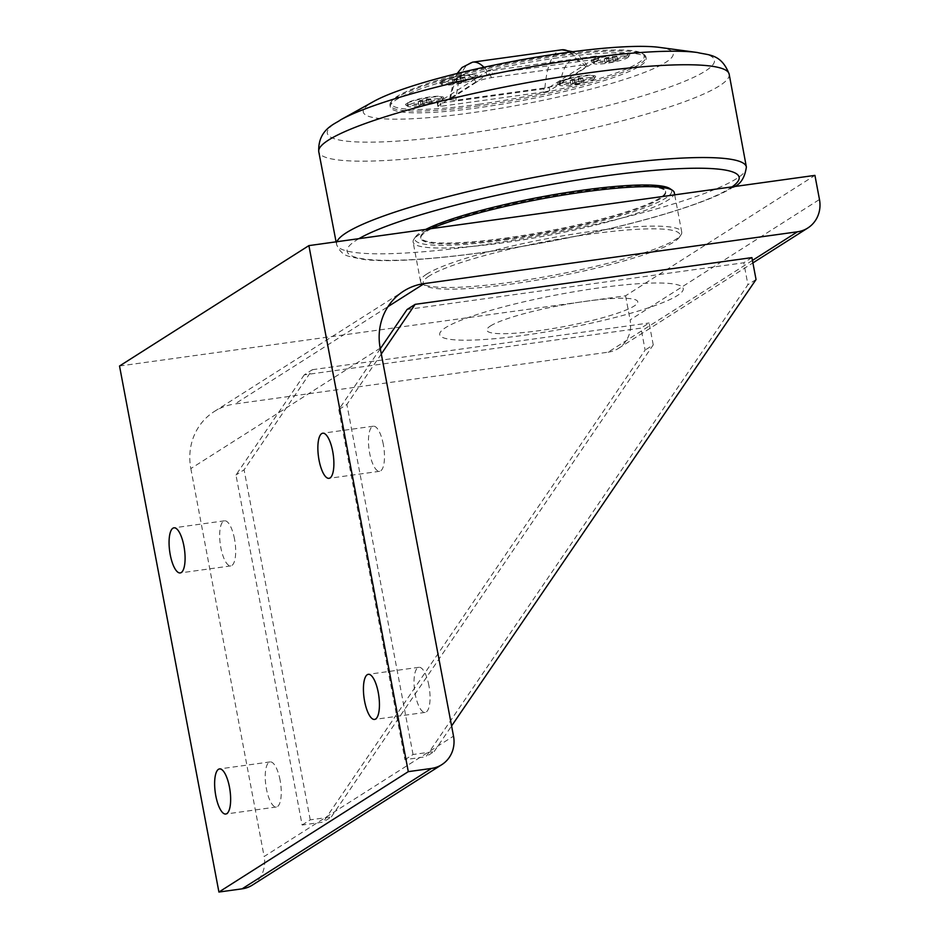 <?xml version="1.0" encoding="UTF-8"?>
<svg xmlns="http://www.w3.org/2000/svg" width="939" height="939" viewBox="0 0 939 939"><rect width="100%" height="100%" fill="white"/><g stroke="black" fill="none" stroke-linecap="round" stroke-linejoin="round"><path stroke-width="0.7" stroke-dasharray="4.7 3.52" d="M570.947 84.428L579.14 81.834L583.436 81.728L581.487 82.972L570.947 84.428L570.208 80.578L574.504 80.461L575.231 84.322M574.504 80.461L580.76 79.111L582.708 77.867L578.412 77.984L572.168 79.334L570.208 80.578M572.168 79.334L572.896 83.195M580.76 79.111L581.487 82.972M578.412 77.984L579.14 81.834M582.708 77.867L583.436 81.728M560.02 81.505A17.571 2.453 169.3 0 0 559.198 82.479A17.571 2.453 169.3 0 0 574.011 82.151A17.571 2.453 169.3 0 0 592.908 76.939A17.571 2.453 169.3 0 0 593.73 75.965A17.571 2.453 169.3 0 0 578.905 76.294A17.571 2.453 169.3 0 0 560.02 81.505M560.501 84.052A17.571 2.453 169.3 0 0 559.679 85.026A17.571 2.453 169.3 0 0 559.914 85.332A17.571 2.453 169.3 0 0 575.713 84.487A17.571 2.453 169.3 0 0 593.389 79.486A17.571 2.453 169.3 0 0 594.094 78.876A17.571 2.453 169.3 0 0 594.211 78.5A17.571 2.453 169.3 0 0 579.386 78.841A17.571 2.453 169.3 0 0 560.501 84.052M453.091 83.817L455.039 82.573L465.58 81.118L457.387 83.712L453.091 83.817L452.363 79.956L456.659 79.85L457.387 83.712M456.659 79.85L462.904 78.5L464.852 77.256L460.556 77.362L452.363 79.956M454.312 78.723L455.039 82.573M462.904 78.5L463.631 82.35M460.556 77.362L461.295 81.224M464.852 77.256L465.58 81.118M442.163 80.895A17.571 2.453 169.3 0 0 441.342 81.869A17.571 2.453 169.3 0 0 456.166 81.529A17.571 2.453 169.3 0 0 475.052 76.329A17.571 2.453 169.3 0 0 475.873 75.343A17.571 2.453 169.3 0 0 461.049 75.683A17.571 2.453 169.3 0 0 442.163 80.895M442.645 83.43A17.571 2.453 169.3 0 0 441.823 84.416A17.571 2.453 169.3 0 0 442.058 84.721A17.571 2.453 169.3 0 0 457.856 83.864A17.571 2.453 169.3 0 0 475.533 78.864A17.571 2.453 169.3 0 0 476.249 78.266A17.571 2.453 169.3 0 0 476.355 77.89A17.571 2.453 169.3 0 0 461.53 78.23A17.571 2.453 169.3 0 0 442.645 83.43M605.08 62.725L607.028 61.481L617.58 60.026L615.62 61.27L609.376 62.62L605.08 62.725L604.352 58.875L608.648 58.758L609.376 62.62M608.648 58.758L614.892 57.408L616.841 56.164L606.301 57.631L604.352 58.875M606.301 57.631L607.028 61.481M614.892 57.408L615.62 61.27M612.557 56.281L613.284 60.131M616.841 56.164L617.58 60.026M594.152 59.803A17.571 2.453 169.3 0 0 593.331 60.777A17.571 2.453 169.3 0 0 608.155 60.436A17.571 2.453 169.3 0 0 627.041 55.237A17.571 2.453 169.3 0 0 627.862 54.251A17.571 2.453 169.3 0 0 613.038 54.591A17.571 2.453 169.3 0 0 594.152 59.803M594.633 62.338A17.571 2.453 169.3 0 0 593.812 63.324A17.571 2.453 169.3 0 0 594.047 63.629A17.571 2.453 169.3 0 0 609.845 62.784A17.571 2.453 169.3 0 0 627.522 57.784A17.571 2.453 169.3 0 0 628.238 57.173A17.571 2.453 169.3 0 0 628.344 56.798A17.571 2.453 169.3 0 0 613.519 57.138A17.571 2.453 169.3 0 0 594.633 62.338M418.947 105.52L427.151 102.926L431.447 102.82L429.499 104.065L418.947 105.52L418.219 101.67L422.515 101.553L423.243 105.414M422.515 101.553L428.771 100.203L430.719 98.959L426.423 99.076L420.179 100.426L418.219 101.67M420.179 100.426L420.907 104.288M428.771 100.203L429.499 104.065M426.423 99.076L427.151 102.926M430.719 98.959L431.447 102.82M408.019 102.597A17.571 2.453 169.3 0 0 407.209 103.572A17.571 2.453 169.3 0 0 422.022 103.243A17.571 2.453 169.3 0 0 440.919 98.032A17.571 2.453 169.3 0 0 441.741 97.046A17.571 2.453 169.3 0 0 426.916 97.386A17.571 2.453 169.3 0 0 408.019 102.597M408.5 105.133A17.571 2.453 169.3 0 0 407.69 106.119A17.571 2.453 169.3 0 0 407.925 106.424A17.571 2.453 169.3 0 0 423.724 105.579A17.571 2.453 169.3 0 0 441.4 100.579A17.571 2.453 169.3 0 0 442.105 99.968A17.571 2.453 169.3 0 0 442.222 99.593A17.571 2.453 169.3 0 0 427.398 99.933A17.571 2.453 169.3 0 0 408.5 105.133M476.308 82.198L449.37 99.78L455.943 100.285L544.937 87.926C552.871 86.482 557.966 84.956 560.219 83.348L585.948 66.986L587.098 65.507L580.584 65.272L491.59 77.62C483.655 79.064 478.561 80.601 476.308 82.198A69.333 22.689 82.1 0 0 450.579 98.56M544.221 91.94L440.907 106.283A4.507 0.634 -10.7 0 1 437.832 106.26A4.507 0.634 -10.7 0 1 438.043 106.013L486.742 75.05A4.507 0.634 -10.7 0 1 492.306 73.606L595.619 59.263A4.507 0.634 -10.7 0 1 598.695 59.286A4.507 0.634 -10.7 0 1 598.483 59.544L549.784 90.496A4.507 0.634 -10.7 0 1 544.221 91.94L543.646 88.876L440.321 103.208A4.507 0.634 -10.7 0 1 437.245 103.184A4.507 0.634 -10.7 0 1 437.457 102.938L438.043 106.013M549.784 90.496L549.209 87.433A4.507 0.634 -10.7 0 1 543.646 88.876M549.209 87.433L597.908 56.469L598.483 59.544M595.619 59.263L595.044 56.199A4.507 0.634 -10.7 0 1 598.12 56.223A4.507 0.634 -10.7 0 1 597.908 56.469M478.843 105.872A130.204 18.181 -10.7 0 1 389.99 105.191A130.204 18.181 -10.7 0 1 390.788 102.433A130.204 18.181 -10.7 0 1 557.027 56.164A130.204 18.181 -10.7 0 1 644.119 54.568A130.204 18.181 -10.7 0 1 645.879 56.845A130.204 18.181 -10.7 0 1 478.843 105.872M557.355 57.913A130.204 18.181 169.3 0 0 390.319 106.952A130.204 18.181 169.3 0 0 521.638 100.649A130.204 18.181 169.3 0 0 646.208 58.594A130.204 18.181 169.3 0 0 557.355 57.913M406.481 103.619A19.379 2.711 169.3 0 0 405.848 105.039A19.379 2.711 169.3 0 0 423.266 104.1A19.379 2.711 169.3 0 0 442.75 98.583A19.379 2.711 169.3 0 0 443.537 97.914A19.379 2.711 169.3 0 0 428.642 97.668A19.379 2.711 169.3 0 0 406.481 103.619M592.615 60.824A19.379 2.711 169.3 0 0 591.969 62.244A19.379 2.711 169.3 0 0 609.388 61.305A19.379 2.711 169.3 0 0 628.884 55.788A19.379 2.711 169.3 0 0 629.67 55.119A19.379 2.711 169.3 0 0 614.763 54.873A19.379 2.711 169.3 0 0 592.615 60.824M558.482 82.526A19.379 2.711 169.3 0 0 557.836 83.947A19.379 2.711 169.3 0 0 575.255 83.008A19.379 2.711 169.3 0 0 594.739 77.491A19.379 2.711 169.3 0 0 595.526 76.822A19.379 2.711 169.3 0 0 580.631 76.575A19.379 2.711 169.3 0 0 558.482 82.526M440.626 81.916A19.379 2.711 169.3 0 0 439.98 83.336A19.379 2.711 169.3 0 0 457.399 82.397A19.379 2.711 169.3 0 0 476.895 76.881A19.379 2.711 169.3 0 0 477.669 76.212A19.379 2.711 169.3 0 0 462.774 75.965A19.379 2.711 169.3 0 0 440.626 81.916M478.996 104.299A128.854 17.994 169.3 0 0 642.558 53.523A128.854 17.994 169.3 0 0 514.337 62.021A128.854 17.994 169.3 0 0 391.868 100.896A128.854 17.994 169.3 0 0 478.996 104.299M486.742 75.05L486.156 71.974L437.457 102.938M595.044 56.199L491.731 70.531L492.306 73.606M486.156 71.974A4.507 0.634 -10.7 0 1 491.731 70.531M578.365 190.805A124.57 17.395 -10.7 0 1 580.513 190.5A124.57 17.395 -10.7 0 1 665.516 191.157A124.57 17.395 -10.7 0 1 546.345 231.381A124.57 17.395 -10.7 0 1 420.707 237.414A124.57 17.395 -10.7 0 1 501.719 205.289M505.875 238.94A124.57 17.395 169.3 0 0 665.681 192.025A124.57 17.395 169.3 0 0 580.678 191.38A124.57 17.395 169.3 0 0 420.872 238.295A124.57 17.395 169.3 0 0 505.875 238.94M659.518 47.396A157.693 22.02 -10.7 0 1 633.931 76.27A157.693 22.02 -10.7 0 1 470.92 112.88A157.693 22.02 -10.7 0 1 373.839 101.377M425.86 229.374A130.662 18.252 169.3 0 0 420.989 232.133A130.662 18.252 169.3 0 0 415.695 236.651A130.662 18.252 169.3 0 0 546.662 233.095A130.662 18.252 169.3 0 0 669.906 188.61M674.296 192.671A132.904 18.569 -10.7 0 1 668.087 200.089A132.904 18.569 -10.7 0 1 525.206 239.468A132.904 18.569 -10.7 0 1 413.09 242.027A132.904 18.569 -10.7 0 1 413.911 239.21A132.904 18.569 -10.7 0 1 419.287 234.609A132.904 18.569 -10.7 0 1 430.989 228.67M426.752 274.071A132.904 18.569 169.3 0 0 420.555 281.477A132.904 18.569 169.3 0 0 422.339 283.813A132.904 18.569 169.3 0 0 541.85 277.369A132.904 18.569 169.3 0 0 675.552 239.539A132.904 18.569 169.3 0 0 680.928 234.95A132.904 18.569 169.3 0 0 681.749 232.133A132.904 18.569 169.3 0 0 569.633 234.691A132.904 18.569 169.3 0 0 426.752 274.071M429.264 275.96A130.662 18.252 169.3 0 0 424.933 285.538A130.662 18.252 169.3 0 0 554.949 276.923A130.662 18.252 169.3 0 0 679.143 237.508A130.662 18.252 169.3 0 0 578.682 235.83A130.662 18.252 169.3 0 0 429.264 275.96M490.487 325.95A76.752 10.716 -10.7 0 1 585.373 301.337A76.752 10.716 -10.7 0 1 634.165 306.02A76.752 10.716 -10.7 0 1 539.279 330.634A76.752 10.716 -10.7 0 1 490.487 325.95M380.307 348.721L338.779 409.604L404.92 759.651L426.001 756.728L747.925 284.693L743.782 262.779L407.057 309.506M381.304 353.991L346.89 404.451L338.779 409.604M404.92 759.651L413.043 754.498L434.123 751.576L426.001 756.728M756.048 279.529L747.925 284.693M434.123 751.576L451.589 725.964M751.904 257.615L743.782 262.779M413.043 754.498L346.89 404.451M304.248 374.861L235.971 474.97L302.123 825.017L323.204 822.095L645.128 350.059L640.985 328.134L304.248 374.861L312.358 369.708L244.093 469.805L235.971 474.97M302.123 825.017L310.234 819.853L331.314 816.93L323.204 822.095M331.314 816.93L653.239 344.895L645.128 350.059M653.239 344.895L649.095 322.981L640.985 328.134M312.358 369.708L649.095 322.981M310.234 819.853L244.093 469.805M119.523 366.01L625.55 295.797L814.923 175.382M752.432 260.42L608.085 352.195L234.879 403.981L387.983 306.642M524.302 335.246A123.901 17.301 169.3 0 0 680.529 285.843A123.901 17.301 169.3 0 0 479.665 313.708A123.901 17.301 169.3 0 0 524.302 335.246M234.515 539.009A22.771 7.453 -97.9 0 0 224.55 520.805A22.771 7.453 -97.9 0 0 220.301 544.374A22.771 7.453 -97.9 0 0 230.818 565.9A22.771 7.453 -97.9 0 0 234.515 539.009M428.877 685.505A22.771 7.453 -97.9 0 0 418.911 667.3A22.771 7.453 -97.9 0 0 414.662 690.881A22.771 7.453 -97.9 0 0 425.167 712.396A22.771 7.453 -97.9 0 0 428.877 685.505M280.08 780.109A22.771 7.453 -97.9 0 0 270.115 761.905A22.771 7.453 -97.9 0 0 265.866 785.474A22.771 7.453 -97.9 0 0 276.371 807A22.771 7.453 -97.9 0 0 280.08 780.109M383.312 444.405A22.771 7.453 -97.9 0 0 373.346 426.2A22.771 7.453 -97.9 0 0 369.097 449.769A22.771 7.453 -97.9 0 0 379.614 471.296A22.771 7.453 -97.9 0 0 383.312 444.405M608.085 352.195A29.285 27.372 57.6 0 0 618.414 348.416A29.285 27.372 57.6 0 0 630.104 319.906L819.477 199.502M625.55 295.797L630.104 319.906M380.201 348.181L190.828 468.584A58.57 54.732 -122.4 0 1 214.221 411.552A58.57 54.732 -122.4 0 1 234.879 403.981M190.828 468.584L264.129 856.532L453.514 736.129M252.438 885.054A29.285 27.372 57.6 0 0 264.129 856.532M491.59 77.62A80.59 26.374 -97.9 0 0 483.972 67.268M472.517 62.185A80.59 26.374 -97.9 0 0 455.943 100.285M544.937 87.926A80.59 26.374 82.1 0 1 561.898 49.79M569.656 52.114A80.59 26.374 82.1 0 1 580.584 65.272M585.948 66.986A69.333 22.689 -97.9 0 0 560.219 83.348M440.907 106.283L440.321 103.208M732.056 186.884A199.491 27.865 -10.7 0 1 729.838 188.375A199.491 27.865 -10.7 0 1 479.536 252.873A199.491 27.865 -10.7 0 1 358.909 238.67M340.481 119.922A196.979 27.513 169.3 0 0 461.753 134.289A196.979 27.513 169.3 0 0 705.259 71.106A196.979 27.513 169.3 0 0 697.348 52.502M729.169 74.146A208.834 29.168 -10.7 0 1 719.438 85.836A208.834 29.168 -10.7 0 1 494.747 147.74A208.834 29.168 -10.7 0 1 318.755 151.695M336.925 241.722A208.505 29.121 169.3 0 0 336.62 244.469A208.505 29.121 169.3 0 0 512.741 240.337A208.505 29.121 169.3 0 0 736.646 178.598A208.505 29.121 169.3 0 0 746.376 167.036M559.198 82.479L559.679 85.026M593.73 75.965L594.211 78.5M441.342 81.869L441.823 84.416M475.873 75.343L476.355 77.89M593.331 60.777L593.812 63.324M627.862 54.251L628.344 56.798M407.209 103.572L407.69 106.119M441.741 97.046L442.222 99.593M449.37 99.78L453.995 80.026L457.199 73.488M572.802 51.704L579.656 56.434L587.098 65.495M598.12 56.223L598.695 59.286M646.208 58.594L645.879 56.845M390.319 106.952L389.99 105.191M442.105 99.968L443.537 97.914M407.925 106.424L405.848 105.039M628.238 57.173L629.67 55.119M594.047 63.629L591.969 62.244M594.094 78.876L595.526 76.822M559.914 85.332L557.836 83.947M476.249 78.266L477.669 76.212M442.058 84.721L439.98 83.336M391.868 100.896L390.788 102.433M642.558 53.523L644.119 54.568M437.245 103.184L437.832 106.26M665.681 192.025L665.516 191.157M420.872 238.295L420.707 237.414M733.911 186.626L733.007 187.213C726.903 191.063 718.84 195.007 708.792 199.068C672.887 213.247 623.895 226.604 561.815 239.128C478.104 255.795 398.195 263.742 364.191 259.528L350.576 256.922C349.719 255.901 341.761 256.781 336.62 244.469L336.08 241.839M415.695 236.651L413.911 239.21M681.749 232.133L674.695 194.843M420.555 281.477L413.09 242.027M679.143 237.508L680.928 234.95M424.933 285.538L422.339 283.813M224.55 520.805L173.95 527.824M230.818 565.9L180.206 572.931M418.911 667.3L368.299 674.319M425.167 712.396L374.567 719.427M270.115 761.905L219.503 768.924M276.371 807L225.771 814.031M373.346 426.2L322.746 433.219M379.614 471.296L329.002 478.327M618.414 348.416L752.902 262.908M214.221 411.552L403.594 291.149"/><path stroke-width="1.41" d="M501.719 205.289A124.57 17.395 -10.7 0 1 578.365 190.805M340.481 119.922L373.839 101.377A157.693 22.02 -10.7 0 1 565.607 52.678A157.693 22.02 -10.7 0 1 659.518 47.396L697.348 52.502A196.979 27.513 169.3 0 0 580.032 59.087A196.979 27.513 169.3 0 0 340.481 119.922C336.432 123.455 317.687 128.76 318.755 151.695A208.834 29.168 -10.7 0 1 586.664 73.101A208.834 29.168 -10.7 0 1 729.169 74.146C721.246 53.476 708.452 55.342 697.348 52.502M430.989 228.67A132.904 18.569 -10.7 0 1 567.238 194.42A132.904 18.569 -10.7 0 1 672.5 190.347L669.906 188.61A130.662 18.252 169.3 0 0 559.233 193.786A130.662 18.252 169.3 0 0 425.86 229.374M672.5 190.347A132.904 18.569 -10.7 0 1 674.296 192.671L674.695 194.843M381.304 353.991L415.167 304.342L407.057 309.506L380.307 348.721M451.589 725.964L756.048 279.529L751.904 257.615L415.167 304.342M308.896 245.607L814.923 175.382L819.477 199.502A29.285 27.372 -122.4 0 1 807.786 228.013A29.285 27.372 -122.4 0 1 797.457 231.792L424.252 283.578A58.57 54.732 57.6 0 0 403.594 291.149A58.57 54.732 57.6 0 0 380.201 348.181L453.514 736.129A29.285 27.372 -122.4 0 1 441.811 764.651A29.285 27.372 -122.4 0 1 431.482 768.431L408.289 771.647L308.896 245.607L119.523 366.01L218.916 892.05L408.289 771.647M183.915 546.029A22.771 7.453 82.1 0 1 180.206 572.931A22.771 7.453 82.1 0 1 170.241 554.726A22.771 7.453 82.1 0 1 173.95 527.824A22.771 7.453 82.1 0 1 183.915 546.029M378.264 692.524A22.771 7.453 82.1 0 1 374.567 719.427A22.771 7.453 82.1 0 1 364.602 701.222A22.771 7.453 82.1 0 1 368.299 674.319A22.771 7.453 82.1 0 1 378.264 692.524M229.468 787.128A22.771 7.453 82.1 0 1 225.771 814.031A22.771 7.453 82.1 0 1 215.806 795.826A22.771 7.453 82.1 0 1 219.503 768.924A22.771 7.453 82.1 0 1 229.468 787.128M332.711 451.424A22.771 7.453 82.1 0 1 329.002 478.327A22.771 7.453 82.1 0 1 319.037 460.122A22.771 7.453 82.1 0 1 322.746 433.219A22.771 7.453 82.1 0 1 332.711 451.424M431.482 768.431L242.109 888.834A29.285 27.372 57.6 0 0 252.438 885.054L441.811 764.651M242.109 888.834L218.916 892.05M483.972 67.268A80.59 26.374 -97.9 0 0 472.517 62.185L462 67.502L457.199 73.488M472.517 62.185L561.898 49.79A80.59 26.374 82.1 0 1 569.656 52.114M358.909 238.67A199.491 27.865 -10.7 0 1 603.002 176.203A199.491 27.865 -10.7 0 1 732.056 186.884M729.169 74.146L746.376 167.036A208.505 29.121 169.3 0 0 604.082 165.874A208.505 29.121 169.3 0 0 336.925 241.722M797.457 231.792L752.432 260.42M387.983 306.642L424.252 283.578M561.898 49.79L572.802 51.704M336.08 241.839L318.755 151.695M746.376 167.036C744.733 178.046 740.272 184.76 733.007 187.213M752.902 262.908L807.786 228.013"/></g></svg>
